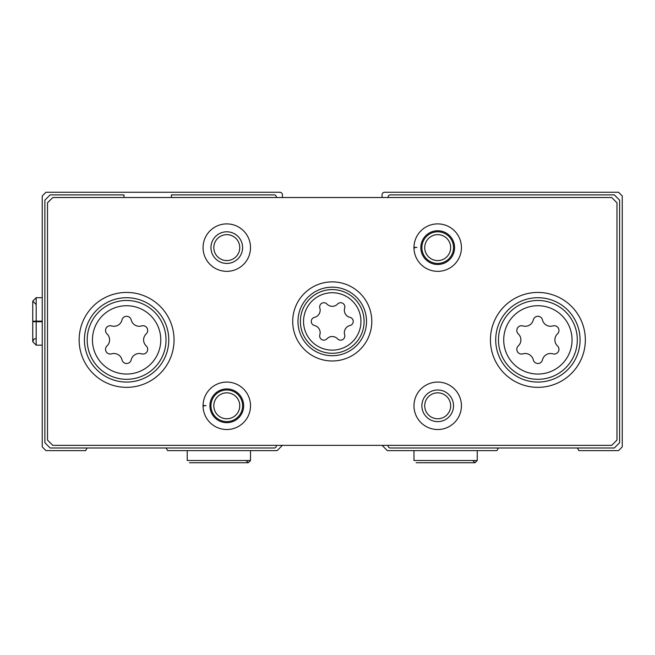 <?xml version="1.0" encoding="UTF-8"?>
<svg xmlns="http://www.w3.org/2000/svg" width="655" height="655" viewBox="0 0 655 655"><rect width="100%" height="100%" fill="white"/><g stroke="black" fill="none" stroke-linecap="round" stroke-linejoin="round"><path stroke-width="0.98" d="M123.967 197.523L123.967 194.887L50.148 194.887L44.876 200.16L44.876 442.714L50.148 447.987L274.248 447.987A2.112 2.112 0 0 0 276.353 445.875L276.353 445.351M166.092 447.987L167.614 450.624L277.147 450.624L282.42 445.351M382.07 445.351L387.342 450.624L496.875 450.624L498.398 447.987M282.42 197.523L282.42 194.887A2.636 2.636 0 0 0 279.783 192.251L45.973 192.251L42.239 195.984L42.239 446.89L45.973 450.624L85.6 450.624L87.123 447.987M577.374 447.987L578.897 450.624L618.525 450.624L622.25 446.89L622.25 195.984L618.525 192.251L384.706 192.251A2.636 2.636 0 0 0 382.07 194.887L382.07 197.523M388.137 445.351L388.137 445.875A2.112 2.112 0 0 0 390.249 447.987L614.341 447.987L619.614 442.714L619.614 200.16L614.341 194.887L390.249 194.887A2.112 2.112 0 0 0 388.137 196.999L388.137 197.523M276.353 197.523L276.353 196.999A2.112 2.112 0 0 0 274.248 194.887L171.422 194.887L171.422 197.523M337.579 338.831A4.192 4.192 0 0 0 344.645 334.754A7.336 7.336 0 0 1 349.983 325.519A4.192 4.192 0 0 0 349.983 317.356A7.336 7.336 0 0 1 344.645 308.12A4.192 4.192 0 0 0 337.579 304.035A7.336 7.336 0 0 1 326.91 304.035A4.192 4.192 0 0 0 319.845 308.12A7.336 7.336 0 0 1 314.506 317.356A4.192 4.192 0 0 0 314.506 325.519A7.336 7.336 0 0 1 319.845 334.754A4.192 4.192 0 0 0 326.91 338.831A7.336 7.336 0 0 1 337.579 338.831M518.301 345.897A4.716 4.716 0 0 0 522.886 353.847A8.261 8.261 0 0 1 533.293 359.857A4.716 4.716 0 0 0 542.479 359.857A8.261 8.261 0 0 1 552.877 353.847A4.716 4.716 0 0 0 557.471 345.897A8.261 8.261 0 0 1 557.471 333.886A4.716 4.716 0 0 0 552.877 325.928A8.261 8.261 0 0 1 542.479 319.927A4.716 4.716 0 0 0 533.293 319.927A8.261 8.261 0 0 1 522.886 325.928A4.716 4.716 0 0 0 518.301 333.886A8.261 8.261 0 0 1 518.301 345.897M107.019 345.897A4.716 4.716 0 0 0 111.612 353.847A8.261 8.261 0 0 1 122.01 359.857A4.716 4.716 0 0 0 131.197 359.857A8.261 8.261 0 0 1 141.603 353.847A4.716 4.716 0 0 0 146.196 345.897A8.261 8.261 0 0 1 146.196 333.886A4.716 4.716 0 0 0 141.603 325.928A8.261 8.261 0 0 1 131.197 319.927A4.716 4.716 0 0 0 122.01 319.927A8.261 8.261 0 0 1 111.612 325.928A4.716 4.716 0 0 0 107.019 333.886A8.261 8.261 0 0 1 107.019 345.897M47.512 202.796L47.512 440.078L52.785 445.351L611.704 445.351L616.977 440.078L616.977 202.796L611.704 197.523L52.785 197.523L47.512 202.796M371.794 321.433A39.546 39.546 0 0 0 312.476 287.185A39.546 39.546 0 0 0 312.476 355.681A39.546 39.546 0 0 0 371.794 321.433M585.341 339.888A47.455 47.455 0 0 0 514.159 298.795A47.455 47.455 0 0 0 514.159 380.989A47.455 47.455 0 0 0 585.341 339.888M174.058 339.888A47.455 47.455 0 0 0 102.876 298.795A47.455 47.455 0 0 0 102.876 380.989A47.455 47.455 0 0 0 174.058 339.888M414.926 247.877L413.976 247.909A23.727 23.727 0 0 0 449.649 268.116A23.727 23.727 0 0 0 449.649 227.113A23.727 23.727 0 0 0 413.976 247.909A23.727 23.727 0 0 0 449.649 268.116A23.727 23.727 0 0 0 449.649 227.113A23.727 23.727 0 0 0 413.976 247.328L416.94 247.426M250.513 247.615A23.727 23.727 0 0 0 214.922 227.072A23.727 23.727 0 0 0 214.922 268.165A23.727 23.727 0 0 0 250.513 247.615M461.431 405.805A23.727 23.727 0 0 0 425.84 385.255A23.727 23.727 0 0 0 425.84 426.348A23.727 23.727 0 0 0 461.431 405.805M204.016 406.059L203.066 406.092A23.727 23.727 0 0 0 238.739 426.299A23.727 23.727 0 0 0 238.739 385.304A23.727 23.727 0 0 0 203.066 406.092A23.727 23.727 0 0 0 238.739 426.299A23.727 23.727 0 0 0 238.739 385.304A23.727 23.727 0 0 0 203.066 405.51L206.03 405.609M239.755 405.805A12.961 12.961 0 0 0 220.309 394.572A12.961 12.961 0 0 0 220.309 417.03A12.961 12.961 0 0 0 239.755 405.805M242.604 405.805A15.818 15.818 0 0 0 218.876 392.099A15.818 15.818 0 0 0 218.876 419.503A15.818 15.818 0 0 0 242.604 405.805M450.665 405.805A12.961 12.961 0 0 0 431.219 394.572A12.961 12.961 0 0 0 431.219 417.03A12.961 12.961 0 0 0 450.665 405.805M453.522 405.805A15.818 15.818 0 0 0 429.795 392.099A15.818 15.818 0 0 0 429.795 419.503A15.818 15.818 0 0 0 453.522 405.805M239.755 247.615A12.961 12.961 0 0 0 220.309 236.39A12.961 12.961 0 0 0 220.309 258.84A12.961 12.961 0 0 0 239.755 247.615M242.604 247.615A15.818 15.818 0 0 0 218.876 233.917A15.818 15.818 0 0 0 218.876 261.312A15.818 15.818 0 0 0 242.604 247.615M450.665 247.615A12.961 12.961 0 0 0 431.219 236.39A12.961 12.961 0 0 0 431.219 258.84A12.961 12.961 0 0 0 450.665 247.615M453.522 247.615A15.818 15.818 0 0 0 429.795 233.917A15.818 15.818 0 0 0 429.795 261.312A15.818 15.818 0 0 0 453.522 247.615M168.785 339.888A42.182 42.182 0 0 0 105.512 303.363A42.182 42.182 0 0 0 105.512 376.42A42.182 42.182 0 0 0 168.785 339.888M580.068 339.888A42.182 42.182 0 0 0 516.795 303.363A42.182 42.182 0 0 0 516.795 376.42A42.182 42.182 0 0 0 580.068 339.888M366.522 321.433A34.273 34.273 0 0 0 315.112 291.753A34.273 34.273 0 0 0 315.112 351.121A34.273 34.273 0 0 0 366.522 321.433M209.919 405.854A16.874 16.874 0 0 0 235.243 420.404A16.874 16.874 0 0 0 235.243 391.199A16.874 16.874 0 0 0 209.919 405.748A16.874 16.874 0 0 1 235.243 391.199A16.874 16.874 0 0 1 235.243 420.404A16.874 16.874 0 0 1 209.919 405.854M420.829 247.672A16.874 16.874 0 0 0 446.153 262.221A16.874 16.874 0 0 0 446.153 233.016A16.874 16.874 0 0 0 420.829 247.565A16.874 16.874 0 0 1 446.153 233.016A16.874 16.874 0 0 1 446.153 262.221A16.874 16.874 0 0 1 420.829 247.672M413.976 450.624L413.976 460.506L413.976 450.624M187.24 450.624L187.24 460.506L187.24 450.624M42.239 321.147L36.181 321.147L36.181 297.706L32.75 301.136L36.181 304.567M42.239 321.728L36.181 321.728C31.759 321.646 31.759 321.572 36.181 321.49L42.239 321.49M42.239 321.384L36.181 321.384C31.759 321.302 31.759 321.22 36.181 321.147C31.759 321.22 31.759 321.302 36.181 321.384L36.181 321.49C31.759 321.572 31.759 321.646 36.181 321.728L36.181 345.16L32.75 341.738L32.75 321.605M360.946 321.433A28.697 28.697 0 0 0 317.896 296.584A28.697 28.697 0 0 0 317.896 346.29A28.697 28.697 0 0 0 360.946 321.433M572.052 339.888A34.166 34.166 0 0 0 520.799 310.298A34.166 34.166 0 0 0 520.799 369.477A34.166 34.166 0 0 0 572.052 339.888M160.77 339.888A34.166 34.166 0 0 0 109.524 310.298A34.166 34.166 0 0 0 109.524 369.477A34.166 34.166 0 0 0 160.77 339.888M166.026 339.888A39.423 39.423 0 0 0 106.896 305.754A39.423 39.423 0 0 0 106.896 374.03A39.423 39.423 0 0 0 166.026 339.888M577.309 339.888A39.423 39.423 0 0 0 518.179 305.754A39.423 39.423 0 0 0 518.179 374.03A39.423 39.423 0 0 0 577.309 339.888M364.098 321.433A31.849 31.849 0 0 0 316.324 293.849A31.849 31.849 0 0 0 316.324 349.017A31.849 31.849 0 0 0 364.098 321.433M477.249 450.624L477.249 460.506L413.976 460.506M250.513 450.624L250.513 460.506L187.24 460.506M477.249 460.506L475.006 462.749L416.212 462.749M472.763 460.506L475.006 462.749M250.513 460.506L248.278 462.749L189.483 462.749M246.034 460.506L248.278 462.749M42.239 297.706L36.181 297.706L32.75 301.136L32.75 321.261M42.239 345.16L36.181 345.16L32.75 341.738L33.831 339.241L36.181 338.308"/></g></svg>
